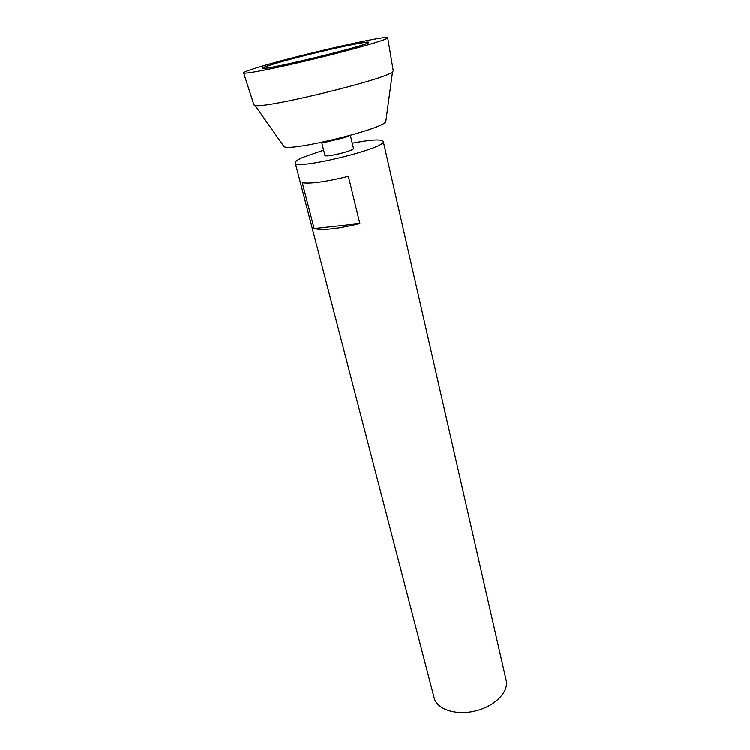 <?xml version="1.0" encoding="UTF-8"?>
<svg xmlns="http://www.w3.org/2000/svg" width="750" height="750" viewBox="0 0 750 750"><rect width="100%" height="100%" fill="white"/><g stroke="black" fill="none" stroke-linecap="round" stroke-linejoin="round"><path stroke-width="1.12" d="M273.188 64.2C266.775 66.169 263.559 67.425 263.541 67.941C260.7 71.662 371.981 44.531 367.744 42.544C368.616 40.069 299.306 56.016 273.188 64.2M323.616 150.141L302.681 157.434C297.516 159.741 295.031 161.531 295.228 162.797L434.147 697.837C436.875 709.312 456.038 715.697 475.472 710.878C494.944 706.209 509.016 691.725 506.166 680.288L383.259 141.337C381.356 138.984 371.016 139.594 352.238 143.166M295.228 162.797C294.216 170.756 387.825 147.938 383.259 141.337M348.375 176.334L359.841 223.566C337.706 228.938 322.472 230.616 314.137 228.6L302.259 182.719C310.5 183.928 325.875 181.8 348.375 176.334M321.675 142.35L324.909 155.334C324.722 157.894 354.825 150.553 353.484 148.369L350.372 135.356M322.453 142.191L326.944 141.881L345.487 137.363L349.613 135.562M283.059 145.266L284.062 146.7C292.059 151.284 380.775 129.656 385.763 121.903L392.522 71.925L393.253 70.809M253.903 104.775L255.066 105.431C263.709 109.041 386.503 79.106 392.522 71.925M257.55 67.538C248.016 70.453 243.375 72.263 243.637 72.966C244.181 74.484 277.256 67.987 316.416 58.425C355.594 48.891 387.947 39.441 387.731 37.837C389.794 34.162 294.459 56.062 257.55 67.538M272.438 64.359C265.894 66.375 262.613 67.65 262.594 68.184C259.678 71.963 373.031 44.334 368.7 42.319C369.562 39.806 299.053 56.025 272.438 64.359M314.137 228.6L359.841 223.566M325.041 141.638L326.944 141.881M345.487 137.363L347.062 136.266M284.062 146.7L255.066 105.431M393.281 70.987L387.731 37.837M253.959 104.953L243.637 72.966"/></g></svg>
